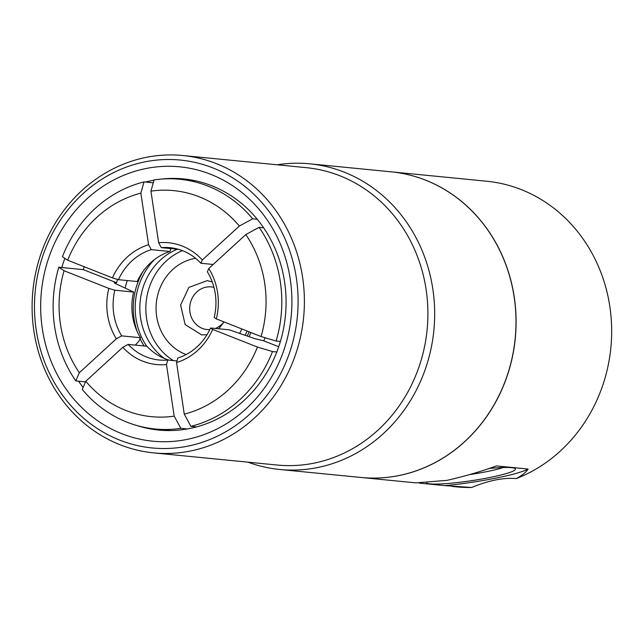 <?xml version="1.0" encoding="UTF-8"?>
<svg xmlns="http://www.w3.org/2000/svg" width="643" height="643" viewBox="0 0 643 643"><rect width="100%" height="100%" fill="white"/><g stroke="black" fill="none" stroke-linecap="round" stroke-linejoin="round"><path stroke-width="0.96" d="M361.069 477.484A153.564 139.812 -84.4 0 0 361.117 477.484L415.997 482.885L446.989 480.361C464.174 476.439 480.691 471.632 496.525 465.934L528.112 469.044C526.127 472.195 522.188 475.378 516.297 478.593C503.702 477.444 488.825 480.401 471.673 487.474L444.843 485.626A60.12 6.623 171.5 0 0 528.112 469.044M444.843 485.626L419.188 483.102M426.422 483.046A45.235 4.983 171.5 0 0 476.809 479.863A45.235 4.983 171.5 0 0 515.067 468.586A45.235 4.983 171.5 0 0 488.776 468.498M452.278 486.454L456.683 486.888A153.564 139.812 -84.4 0 0 471.673 487.474M516.297 478.593A153.564 139.812 -84.4 0 0 610.85 314.692A153.564 139.812 -84.4 0 0 486.759 181.238L391.193 171.834A153.564 139.812 -84.4 0 0 391.137 171.826M469.856 474.566A39.52 4.356 171.5 0 0 486.116 471.761A39.52 4.356 171.5 0 0 503.26 467.517M85.511 381.87L75.81 380.913L79.322 372.723L116.351 338.781L121.688 335.879L140.455 337.728L139.041 341.015L135.327 345.114M263.63 227.783L259.121 227.341L245.811 234.558L208.774 268.509L207.359 271.796A56.423 51.376 -84.4 0 1 214.191 317.457L216.305 318.88L261.05 336.538L276.112 341.023L280.396 341.449M276.803 351.978L272.503 351.552L257.441 347.067L212.696 329.401L210.582 327.986L229.342 329.835L254.749 338.628L263.783 340.854L278.708 346.746M118.473 279.689L137.24 281.53A56.423 51.376 -84.4 0 1 170.009 251.493L151.242 249.645L148.581 244.75A61.189 55.708 -84.4 0 0 112.437 277.88L118.473 279.689A56.423 51.376 -84.4 0 1 151.242 249.645M148.581 244.75L140.865 193.149L144.016 181.913A125.473 114.229 -84.4 0 0 62.427 256.694L67.684 260.222L112.437 277.88M84.193 266.741A126.189 114.88 -84.4 0 0 83.301 269.634L116.552 282.751L114.888 282.582C113.642 282.518 114.205 283.024 116.568 284.093L133.631 292.059L114.864 290.21L108.828 288.41L64.075 270.751L58.818 267.223L83.325 269.634A125.473 114.229 95.6 0 1 84.217 266.749M117.548 279.408A86.548 78.792 -84.4 0 0 116.552 282.751M263.783 340.854A86.548 78.792 -84.4 0 0 265.004 337.712M213.179 264.474L200.905 263.268L202.32 259.981L239.357 226.039L252.667 218.813L257.256 219.263M169.181 360.176A56.423 51.376 -84.4 0 1 146.909 346.247L128.142 344.407L122.805 347.308L85.776 381.251L82.272 389.441A125.473 114.229 -84.4 0 0 155.18 428.994A125.473 114.229 -84.4 0 0 180.852 428.342L174.197 416.15L166.481 364.541L167.743 360.032L176.994 360.94M114.727 283.169A86.548 78.792 -84.4 0 1 114.888 282.582L114.221 282.679M261.05 336.538A113.57 103.394 -84.4 0 0 245.811 234.558M276.112 341.023A125.473 114.229 -84.4 0 0 259.121 227.341M210.582 327.986A56.423 51.376 -84.4 0 1 177.806 358.03L176.552 362.539L184.26 414.14A113.57 103.394 -84.4 0 0 257.441 347.067M184.26 414.14L190.915 426.341A125.473 114.229 -84.4 0 0 272.503 351.552M216.305 318.88A61.189 55.708 -84.4 0 0 208.774 268.509M176.552 362.539A61.189 55.708 -84.4 0 0 212.696 329.401M200.905 263.268A56.423 51.376 -84.4 0 0 170.049 247.684A56.423 51.376 -84.4 0 0 161.313 247.643L178.633 249.347M202.32 259.981A61.189 55.708 -84.4 0 0 158.644 242.749L161.313 247.643M140.865 193.149A113.57 103.394 -84.4 0 0 67.684 260.222M85.776 381.251A113.57 103.394 -84.4 0 0 174.197 416.15M64.075 270.751A113.57 103.394 -84.4 0 0 79.322 372.723M58.818 267.223A125.473 114.229 -84.4 0 0 75.81 380.913M122.805 347.308A61.189 55.708 -84.4 0 0 166.481 364.541M108.828 288.41A61.189 55.708 -84.4 0 0 116.351 338.781M128.142 344.407A56.423 51.376 -84.4 0 0 158.998 359.992A56.423 51.376 -84.4 0 0 167.743 360.032M114.864 290.21A56.423 51.376 -84.4 0 0 121.688 335.879M133.631 292.059A56.423 51.376 -84.4 0 0 140.455 337.728M170.821 248.576L170.009 251.493M252.667 218.813A125.473 114.229 -84.4 0 0 179.751 179.26A125.473 114.229 -84.4 0 0 154.087 179.911L150.936 191.14L158.644 242.749M190.915 426.341L196.581 426.896M144.016 181.913L153.267 182.821M187.234 428.969L180.852 428.342M239.357 226.039A113.57 103.394 -84.4 0 0 150.936 191.14M209.819 329.618A21.428 19.507 95.6 0 1 207.126 329.562A21.428 19.507 95.6 0 1 189.806 306.325A21.428 19.507 95.6 0 1 211.322 286.907A21.428 19.507 95.6 0 1 213.974 287.373M224.013 321.918A21.428 19.507 95.6 0 1 215.309 328.452M182.395 250.617A60.948 55.491 -84.4 0 0 146.065 303.086A60.948 55.491 -84.4 0 0 173.329 360.586M195.601 258.301A49.736 45.283 -84.4 0 0 156.321 303.03A49.736 45.283 -84.4 0 0 186.132 354.558M239.718 333.203A49.736 45.283 -84.4 0 0 241.872 328.967M361.117 477.484A153.564 139.812 -84.4 0 0 398.708 475.611A153.564 139.812 -84.4 0 0 516.048 317.69A153.564 139.812 -84.4 0 0 391.193 171.834M247.909 462.164A153.564 139.812 -84.4 0 0 279.689 469.478L361.012 477.476A153.564 139.812 -84.4 0 0 398.612 475.603A153.564 139.812 -84.4 0 0 515.951 317.682A153.564 139.812 -84.4 0 0 391.089 171.826L309.765 163.82A153.564 139.812 -84.4 0 0 277.165 164.801M279.689 469.478A153.564 139.812 -84.4 0 0 317.288 467.606A153.564 139.812 -84.4 0 0 434.62 309.677A153.564 139.812 -84.4 0 0 309.765 163.82M153.621 452.881L277.125 465.034A149.401 136.019 -84.4 0 0 313.704 463.217A149.401 136.019 -84.4 0 0 427.86 309.572A149.401 136.019 -84.4 0 0 306.389 167.67L182.877 155.526A149.401 136.019 -84.4 0 0 146.299 157.342A149.401 136.019 -84.4 0 0 32.15 310.987A149.401 136.019 -84.4 0 0 153.621 452.881A149.401 136.019 -84.4 0 0 190.199 451.065A149.401 136.019 -84.4 0 0 304.348 297.42A149.401 136.019 -84.4 0 0 182.877 155.526M187.539 446.186A144.635 131.678 -84.4 0 0 296.375 278.106A144.635 131.678 -84.4 0 0 145.045 161.835A144.635 131.678 -84.4 0 0 36.201 329.915A144.635 131.678 -84.4 0 0 187.539 446.186M186.542 439.515A137.851 125.506 -84.4 0 0 290.274 279.319A137.851 125.506 -84.4 0 0 146.041 168.506A137.851 125.506 -84.4 0 0 42.309 328.702A137.851 125.506 -84.4 0 0 186.542 439.515M154.015 180.161A126.189 114.88 -84.4 0 0 152.552 180.442A126.189 114.88 -84.4 0 0 145.607 182.065M64.871 258.333A126.189 114.88 -84.4 0 0 61.784 267.52M78.559 381.186A126.189 114.88 -84.4 0 0 83.124 387.44M136.814 425.505A126.189 114.88 -84.4 0 0 158.733 430.063A126.189 114.88 -84.4 0 0 189.629 428.519A126.189 114.88 -84.4 0 0 286.047 298.754A126.189 114.88 -84.4 0 0 183.448 178.907A126.189 114.88 -84.4 0 0 161.055 179.108M168.177 430.271A126.189 114.88 -84.4 0 0 169.551 430.561M194.154 180.522A126.189 114.88 -84.4 0 0 192.747 180.538M127.25 280.549A83.333 75.866 -84.4 0 0 125.2 287.879M249.122 336.594A67.33 61.294 -84.4 0 0 250.874 332.519M143.019 271.434A67.33 61.294 -84.4 0 0 137.12 331.418M140.053 338.652A67.33 61.294 -84.4 0 0 144.096 345.974M247.274 335.927A65.2 59.357 -84.4 0 0 249.058 331.804M154.505 259.547A65.2 59.357 -84.4 0 0 146.668 346.231M177.38 249.219A61.632 56.11 -84.4 0 0 140.311 300.136A61.632 56.11 -84.4 0 0 164.487 358.529M195.528 180.812L179.751 179.26M170.958 430.545L155.18 428.994M245.208 335.18L247.057 331.016M212.254 281.891L207.175 280.645L188.889 287.405L180.611 305.047L185.152 324.594L201.685 334.882L207.062 334.657M218.708 328.79L224.085 321.942"/></g></svg>
